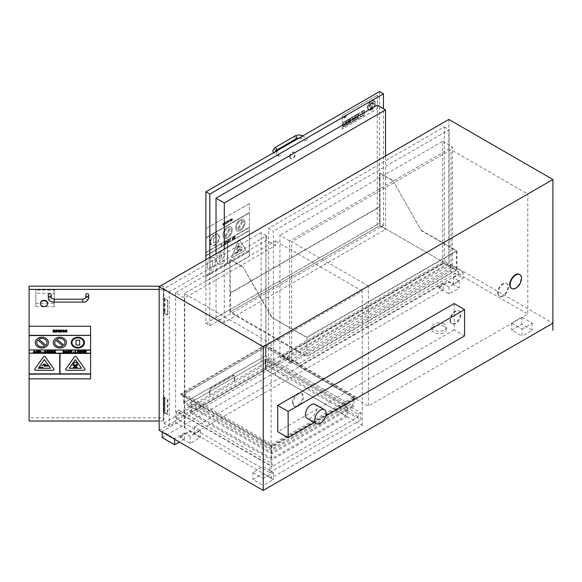 <?xml version="1.0" encoding="UTF-8"?>
<svg xmlns="http://www.w3.org/2000/svg" width="582" height="582" viewBox="0 0 582 582"><rect width="100%" height="100%" fill="white"/><g stroke="black" fill="none" stroke-linecap="round" stroke-linejoin="round"><path stroke-width="0.44" stroke-dasharray="2.91 2.18" d="M368.406 286.06L291.618 241.726L451.014 149.698L527.809 194.032L368.406 286.06L368.406 406.105L527.809 314.076L527.809 194.032M458.471 271.656L458.471 274.042L299.068 366.071L299.068 363.685L458.471 271.656L451.014 267.349L451.014 149.698M458.471 274.042L527.809 314.076M292.302 402.577A7.319 4.227 -60 0 1 295.503 395.207A7.319 4.227 -60 0 1 301.141 393.25A7.319 4.227 -60 0 1 301.141 401.704A7.319 4.227 -60 0 1 293.823 405.93A7.319 4.227 -60 0 1 292.302 402.577M293.132 403.057A7.319 4.227 120 0 0 294.652 406.403A7.319 4.227 120 0 0 301.971 402.177A7.319 4.227 120 0 0 301.971 393.723A7.319 4.227 120 0 0 296.325 395.687A7.319 4.227 120 0 0 293.132 403.057M362.266 425.435L362.266 291.044L271.132 343.664L271.132 478.055L362.266 425.435L261.136 366.951L261.136 232.647L265.967 235.441L265.967 369.737M163.942 412.58A0.88 0.509 0 0 0 164.735 412.442L164.735 398.095A0.88 0.509 0 0 0 164.99 397.732A0.88 0.509 0 0 0 164.109 397.23A0.88 0.509 0 0 0 163.236 397.732A0.88 0.509 0 0 0 163.884 398.226L163.884 412.573L163.942 398.233A0.88 0.509 0 0 0 164.735 398.095L167.842 399.885L167.842 414.231L164.735 412.442A0.88 0.509 0 0 0 164.99 412.078A0.88 0.509 0 0 0 164.109 411.576A0.88 0.509 0 0 0 163.236 412.078A0.88 0.509 0 0 0 163.884 412.573M163.906 313.08L163.906 398.212M261.136 232.647L163.906 288.781L163.906 298.733M163.906 288.781L169.275 291.88L169.275 426.184L175.626 422.517L271.132 478.055M163.906 412.558L163.906 423.078L169.275 426.184M164.219 313.262L167.325 315.058L167.325 300.705L164.219 298.915L164.219 313.262L164.735 312.963A0.88 0.509 180 0 1 163.942 313.101M164.219 412.74L167.325 414.529L167.325 400.183L164.219 398.394L164.219 412.74L164.735 412.442M163.884 313.094A0.88 0.509 180 0 1 163.236 312.607A0.88 0.509 180 0 1 164.109 312.098A0.88 0.509 180 0 1 164.99 312.607A0.88 0.509 180 0 1 164.735 312.963L164.735 298.617A0.88 0.509 180 0 1 163.942 298.755M163.884 298.748A0.88 0.509 180 0 1 163.236 298.253A0.88 0.509 180 0 1 164.109 297.751A0.88 0.509 180 0 1 164.99 298.253A0.88 0.509 180 0 1 164.735 298.617L167.842 300.407L167.842 314.753L164.735 312.963M275.533 245.495L266.425 240.235L175.626 292.659L184.734 297.919L275.533 245.495L275.533 240.97L184.392 293.583L271.132 343.664M175.626 292.659L175.626 422.517M265.872 369.803L265.887 235.492L266.425 235.797L169.275 291.88M266.425 235.797L266.425 240.235M362.266 291.044L275.533 240.97M315.146 404.344A8.053 4.649 -60 0 1 315.146 413.642A8.053 4.649 -60 0 1 307.092 418.298M454.171 303.564L454.171 329.87L464.574 335.879M454.171 329.87L277.73 431.735M314.462 422.547L325.745 416.028M519.646 274.508A8.053 4.649 -60 0 1 519.442 283.681A8.053 4.649 -60 0 1 511.6 288.439M282.503 356.046L291.618 361.306L291.618 361.771L282.503 356.504L282.503 356.046L443.251 263.246L443.251 263.704L282.503 356.504M289.589 240.89L279.942 235.317L279.942 357.37L289.589 362.942L289.589 240.89L452.359 146.911L452.359 268.506L291.618 361.306M299.068 366.071L368.406 406.105M451.014 267.349L291.618 359.378L299.068 363.685M291.618 359.378L291.618 241.726M273.431 365.438L273.431 231.134L268.593 228.34L268.593 362.644L273.431 365.438L449.144 263.988L449.144 129.684L273.431 231.134M279.942 357.37L442.713 263.391L442.713 141.346L279.942 235.317M268.593 362.644L444.306 261.194L449.144 263.988M444.306 261.194L444.306 126.898L268.593 228.34M444.306 126.898L449.144 129.684M442.713 263.391L443.251 263.704M291.618 361.771L289.589 362.942M163.906 423.078L261.136 366.951M167.325 315.058L167.842 314.753M167.325 300.705L167.842 300.407M164.219 298.915L164.735 298.617M167.325 414.529L167.842 414.231M167.325 400.183L167.842 399.885M164.219 398.394L164.735 398.095M497.675 292.731A7.319 4.227 120 0 0 499.189 296.085A7.319 4.227 120 0 0 506.515 291.858A7.319 4.227 120 0 0 506.515 283.405A7.319 4.227 120 0 0 500.869 285.369A7.319 4.227 120 0 0 497.675 292.731M450.046 320.231A7.319 4.227 120 0 0 451.559 323.585A7.319 4.227 120 0 0 458.885 319.358A7.319 4.227 120 0 0 458.885 310.904A7.319 4.227 120 0 0 453.24 312.869A7.319 4.227 120 0 0 450.046 320.231M442.713 141.346L452.359 146.911M275.533 375.354L275.533 370.596L265.887 365.023M443.251 263.246L452.359 268.506M159.17 430.36L448.838 263.122L552.878 323.192L552.9 330.256M522.047 329.063L532.188 323.199L521.836 317.226L511.687 323.083L522.047 329.063L522.047 336.112L511.687 330.139L521.836 324.276L532.188 330.256L522.047 336.112M511.687 323.083L511.687 330.139M532.188 323.199L532.188 330.256M521.836 317.226L521.836 324.276M438.69 287.152L443.164 289.741L443.164 283.521L449.042 286.911L459.191 281.055L453.313 277.665L453.313 283.878L448.838 281.295L438.69 287.152L438.69 287.988L448.838 282.132L459.191 288.112L449.042 293.968L438.69 287.988M448.838 281.295L448.838 282.132M459.191 281.055L459.191 288.112M449.042 286.911L449.042 293.968M179.874 436.58L184.356 439.163L184.356 432.943L190.234 436.34L200.375 430.476L194.504 427.086L194.504 433.306L190.023 430.716L179.874 436.58L179.874 437.417L190.023 431.553L200.375 437.533L190.234 443.389L179.874 437.417M190.023 430.716L190.023 431.553M200.375 430.476L200.375 437.533M190.234 436.34L190.234 443.389M263.231 478.484L273.38 472.628L263.02 466.648L252.879 472.504L263.231 478.484L263.231 485.541L252.879 479.561L263.02 473.704L273.38 479.677L263.231 485.541M252.879 472.504L252.879 479.561M273.38 472.628L273.38 479.677M263.02 466.648L263.02 473.704M453.313 277.665L463.046 272.041L450.621 264.868L162.196 431.393L174.622 438.566L184.356 432.943M174.622 438.566L174.622 439.279M184.356 439.163L179.387 442.029M463.046 272.041L463.046 278.261L453.313 283.878M194.504 427.086L443.164 283.521M443.164 289.741L194.504 433.306M444.233 326.458A7.319 4.227 0 0 0 436.253 325.542A7.319 4.227 0 0 0 431.735 329.448A7.319 4.227 0 0 0 439.054 333.675A7.319 4.227 0 0 0 446.379 329.448A7.319 4.227 0 0 0 444.233 326.458M162.196 431.393L162.196 432.106M450.621 264.868L450.621 271.088L463.046 278.261M162.196 437.606L450.621 271.088M444.233 324.072A7.319 4.227 0 0 0 436.253 323.156A7.319 4.227 0 0 0 431.735 327.055A7.319 4.227 0 0 0 439.054 331.289A7.319 4.227 0 0 0 446.379 327.055A7.319 4.227 0 0 0 444.233 324.072M450.461 320.471A7.319 4.227 120 0 0 451.974 323.825A7.319 4.227 120 0 0 459.3 319.598A7.319 4.227 120 0 0 459.3 311.144A7.319 4.227 120 0 0 453.654 313.101A7.319 4.227 120 0 0 450.461 320.471M498.09 292.972A7.319 4.227 120 0 0 499.603 296.325A7.319 4.227 120 0 0 506.929 292.099A7.319 4.227 120 0 0 506.929 283.645A7.319 4.227 120 0 0 501.284 285.609A7.319 4.227 120 0 0 498.09 292.972M184.392 293.583L184.392 427.974M184.734 297.919L184.734 427.777M275.512 375.368L275.533 370.596M265.872 365.038L275.512 370.603M448.838 119.434L448.838 263.122M392.421 180.485L379.682 173.13L392.734 180.304L421.412 230.698L456.412 250.907L306.896 337.233L271.583 317.205L242.905 266.803L271.896 317.023M392.734 180.304L421.412 230.698M242.592 266.985L229.854 259.63L230.479 293.11L379.995 206.785L379.682 173.13M230.166 292.935L379.682 206.61M230.166 259.456L242.905 266.803M271.583 317.205L306.896 337.589L306.896 356.715L457.037 270.033L457.037 250.907L306.896 337.589M421.724 230.523L457.037 250.907M306.896 337.233L306.896 356.002L230.479 311.879L379.995 225.561L456.412 269.677L306.896 356.002M230.479 293.11L230.479 311.879M456.412 250.907L456.412 269.677M379.995 206.785L379.995 225.561L457.037 270.033M379.995 172.949L379.995 225.561L229.854 312.243L306.896 356.715M229.854 312.243L229.854 259.63M377.26 105.109L377.26 224.579L385.546 229.359L385.546 155.976M377.26 224.579L216.024 317.67L222.295 321.293L224.303 322.45L385.546 229.359M224.303 249.067L224.303 322.45M216.024 317.67L216.024 253.847M289.712 156.813A3.659 2.117 -60 0 1 291.306 153.124A3.659 2.117 -60 0 1 294.128 152.149A3.659 2.117 -60 0 1 294.128 156.376A3.659 2.117 -60 0 1 290.469 158.486A3.659 2.117 -60 0 1 289.712 156.813M290.12 157.053A3.659 2.117 120 0 0 290.884 158.726A3.659 2.117 120 0 0 294.543 156.609A3.659 2.117 120 0 0 294.543 152.382A3.659 2.117 120 0 0 291.72 153.364A3.659 2.117 120 0 0 290.12 157.053M307.034 138.916A1.506 0.873 120 0 0 306.721 138.225A1.506 0.873 120 0 0 305.208 139.098A1.506 0.873 120 0 0 305.208 140.844A1.506 0.873 120 0 0 306.372 140.437A1.506 0.873 120 0 0 307.034 138.916M278.392 155.452A1.506 0.873 120 0 0 278.705 156.143A1.506 0.873 120 0 0 280.211 155.27A1.506 0.873 120 0 0 280.211 153.532A1.506 0.873 120 0 0 279.047 153.939A1.506 0.873 120 0 0 278.392 155.452M205.89 323.454L379.537 223.197L383.465 225.467L209.818 325.724L205.89 323.454L205.89 259.696L205.89 281.31L249.38 256.204L205.89 281.31M379.537 91.563L379.537 223.197M383.465 225.467L383.465 108.689M209.818 325.724L209.818 257.426M35.873 306.656L54.177 306.656L54.177 293.263L35.873 293.263L35.873 306.656L35.873 290.047L54.177 290.047L54.177 303.44L35.873 303.44M35.873 293.263L35.873 290.047M54.177 306.656L54.177 303.44M54.177 293.263L54.177 290.047M47.644 303.477A3.616 2.954 0 0 1 44.036 306.219A3.616 2.954 0 0 1 40.427 303.477M88.697 294.892A1.462 1.193 0 0 1 85.772 294.892M51.209 294.892A1.462 1.193 0 0 1 48.284 294.892M163.382 298.006L163.382 297.977A0.88 0.509 180 0 1 164.109 297.751A0.88 0.509 180 0 1 164.99 298.253A0.88 0.509 180 0 1 164.109 298.762A0.88 0.509 180 0 1 163.236 298.253A0.88 0.509 180 0 1 163.353 298.006L163.382 286.184L160.021 286.184M163.382 297.751L163.382 312.098L163.382 297.751L164.109 297.751L164.109 312.098A0.88 0.509 180 0 1 164.99 312.607A0.88 0.509 180 0 1 164.109 313.109A0.88 0.509 180 0 1 163.236 312.607A0.88 0.509 180 0 1 163.353 312.352L163.353 298.006M163.382 297.977L163.382 312.323A0.88 0.509 180 0 1 164.109 312.098L164.109 297.751M29.1 421.033L29.1 417.825L163.382 417.825L163.382 421.033L163.382 312.352M163.382 417.825L163.382 286.184M163.382 397.23L163.382 411.576L163.382 397.23L164.109 397.23L164.109 411.576L164.109 397.23M163.382 394.858L164.109 394.858M163.382 409.204L164.109 409.204M163.382 411.576L164.109 411.576M163.382 309.726L164.109 309.726M163.382 312.098L164.109 312.098M163.382 295.38L164.109 295.38M163.382 421.033L159.17 421.033M29.1 378.86L29.1 326.247L29.1 378.875L90.603 378.875M29.1 417.825L29.1 286.184M159.17 289.392L163.382 289.392M66.814 330.089L66.814 330.496M66.792 330.474L65.992 330.234L65.468 330.54L65.853 330.852M66.915 331.514L66.646 331.995L65.009 332.024M65.009 332.009L65.009 331.602M66.457 331.565L65.591 331.187M65.591 331.173L65.017 330.591M46.109 351.484L45.636 351.521M45.709 352.299L45.243 352.561L45.709 352.299L44.356 351.441M46.182 352.299L45.243 352.888L44.276 352.234M45.636 351.506L44.879 351.535M48.051 350.764L47.666 350.444M38.674 352.859L38.201 352.881L38.194 350.953M52.736 351.492L52.133 351.739L52.736 351.492L51.783 351.273M53.42 352.845L51.783 352.045M51.783 352.845L51.311 352.867M51.311 352.845L51.303 350.931M53.224 351.47L52.606 352.001L53.129 352.474M60.593 331.063L61.357 330.27M62.143 330.096L62.143 330.503L61.357 330.249M62.143 331.609L61.365 332.184L60.477 331.907L60.135 331.063M54.148 352.001L55.326 352.001M55.457 352.845L53.675 352.859M53.675 352.845L53.668 350.931M54.148 351.252L55.406 351.252M35.597 352.867L34.876 352.43L33.247 352.867M34.716 352.11L34.403 351.404L34.083 352.125M66.093 352.066L66.406 351.375M66.726 352.066L66.406 351.361M67.607 352.823L65.948 352.394L65.257 352.83M37.801 351.477L37.335 351.586M37.808 352.277L36.833 352.896L35.764 351.943M36.251 351.914L36.841 351.266M37.335 351.572L36.841 351.252M69.571 351.455L68.341 351.506M69.644 352.27L68.705 352.859L67.738 352.205M69.171 352.27L68.705 352.532L69.171 352.27L67.818 351.412M41.089 351.921L40.762 352.67L39.125 352.859L39.118 350.946M39.591 351.273L40.194 351.31M40.602 351.921L40.238 352.517L40.602 351.906L40.194 351.288M73.965 352.306L73.077 351.943M43.228 352.343L42.341 351.979M78.366 352.052L78.046 351.346L77.733 352.074M79.247 352.808L78.73 352.83M78.73 352.816L78.526 352.394M78.526 352.379L77.588 352.394M77.588 352.379L77.399 352.83M77.399 352.816L76.897 352.816M48.692 352.852L47.971 352.416L46.342 352.852M47.811 352.095L47.498 351.404M47.178 352.095L47.498 351.382M81.364 351.899L80.454 352.845L79.538 352.401L79.494 350.895M80.891 351.979L80.44 352.51L80.883 350.895M47.368 350.764L46.982 350.444M84.885 351.965L86.056 351.965M86.194 352.801L84.412 352.823M84.412 352.808L84.405 350.895M84.877 351.215L86.143 351.215M50.336 352.023L49.892 352.554L50.336 350.931M50.809 351.935L49.907 352.881L48.99 352.445L48.939 350.939M59.429 330.823L58.782 330.22L58.04 330.823M59.815 331.609L59.815 332.024M59.815 332.002L58.92 332.184L57.589 331.071M58.04 331.1L59.866 331.114M64.98 351.397L64.653 351.826L65.097 352.277L64.5 352.816L63.132 352.83L63.125 350.917M63.605 351.994L64.609 352.255M63.598 351.237L64.275 351.259M54.548 331.027L53.348 331.507M53.348 331.485L53.85 331.864M54.548 330.722L53.108 330.03M54.992 332.133L54.548 332.155M54.548 331.907L53.122 332.024M53.122 332.009L52.889 331.514M70.517 351.979L71.688 351.979M70.517 351.23L71.775 351.23M71.826 352.823L70.044 352.838L70.036 350.91M57.262 330.089L57.262 330.496L55.916 330.54L56.294 330.852M57.363 331.514L57.094 331.995L55.457 332.024M55.457 332.009L55.457 331.602M56.905 331.565L56.039 331.187M56.039 331.173L55.465 330.591M76.795 352.816L75.143 352.816L75.143 350.917M62.82 331.056L63.54 330.234L64.253 331.056M64.711 331.056L63.54 332.198L62.361 331.056M83.939 351.426L83.466 351.513M83.968 352.539L82.971 352.838L81.778 351.863M82.942 352.51L83.495 352.365L82.95 351.783M82.266 351.826L82.942 351.193L83.466 351.499M90.603 350.175L29.1 350.197M48.095 366.063L44.378 366.194L44.378 365.714M45.643 365.714L44.378 365.394M45.294 364.267L43.366 364.929L43.192 364.558M43.192 365.394L41.606 365.394M43.017 367.249L43.017 367.737M43.017 367.715L39.969 367.737M39.969 367.715L39.969 367.249M53.995 369.446A0.997 0.815 0 0 1 52.998 370.254L35.655 370.254A0.997 0.815 0 0 1 34.658 369.446M50.496 368.253L44.378 359.589L38.259 368.253M64.973 342.638L64.973 342.616A5.122 4.183 180 0 0 64.973 342.616A5.122 4.183 180 0 0 62.107 338.862A5.122 4.183 180 0 0 56.716 339.313L56.716 339.328M62.98 345.934A5.122 4.183 180 0 0 62.987 345.926L55.697 340.186A5.122 4.183 180 0 0 54.723 342.616A5.122 4.183 180 0 0 54.723 342.631L54.723 342.638M66.443 342.631A6.591 5.384 0 0 1 59.851 348A6.591 5.384 0 0 1 53.26 342.631M90.603 374.088L29.1 374.088M59.997 353.405L90.603 353.405M59.706 353.427L29.1 353.427M90.603 335.61L29.1 335.61M46.967 342.638L46.967 342.616A5.122 4.183 180 0 0 46.967 342.616A5.122 4.183 180 0 0 44.181 338.899A5.122 4.183 180 0 0 38.856 339.219L38.87 339.226M44.821 346.021L44.821 346.035A5.122 4.183 180 0 0 44.821 346.021L37.801 340.063M37.801 340.048A5.122 4.183 180 0 0 36.717 342.616A5.122 4.183 180 0 0 36.717 342.631L36.717 342.638M48.43 342.631A6.591 5.384 0 0 1 41.839 348A6.591 5.384 0 0 1 35.247 342.631M79.647 340.172L79.647 345.068L76.082 345.068L76.082 340.172M84.455 342.631A6.591 5.384 0 0 1 77.864 348A6.591 5.384 0 0 1 71.273 342.631M83.721 342.631A5.856 4.78 180 0 0 83.721 342.616L83.721 342.616A5.856 4.78 180 0 0 77.864 337.836A5.856 4.78 180 0 0 72.008 342.616A5.856 4.78 180 0 0 72.008 342.631L72.008 342.638M75.973 366.434L77.682 365.038M75.267 367.024L74.052 368.013L73.354 367.431M74.569 366.434L72.859 365.038M77.188 367.431L76.489 368.013L75.267 367.002M77.079 363.641A1.702 1.39 0 0 1 73.667 363.641M85.052 369.446A0.997 0.815 0 0 1 84.055 370.254L66.704 370.254A0.997 0.815 0 0 1 65.708 369.446M81.487 368.253L75.376 359.589L69.258 368.253M90.603 378.86L90.603 326.247M221.822 263.937L217.726 264.395L216.468 260.154L217.661 255.105L220.469 252.29L223.335 251.875L224.39 254.37L223.226 258.241L221.313 260.023L219.087 260.481L220.003 262.162L221.8 261.776L223.546 260.401L223.546 262.744L221.822 263.937L223.561 262.758L223.561 260.409L221.822 261.784L220.025 262.176L219.108 260.496L221.335 260.03L223.248 258.248L224.412 254.378L223.335 251.875L220.491 252.304L217.661 255.105L216.489 260.161L217.726 264.395L221.844 263.952M221.327 257.557L219.087 258.968L219.065 258.233L219.065 258.954L221.305 257.542L221.778 255.716L221.269 254.239L219.589 255.316L219.043 258.219L219.589 255.316L220.498 254.334L221.371 254.312L221.8 255.731L221.305 257.542M227.511 240.737L227.227 242.796L228.231 241.857L227.024 242.534L227.497 240.722L228.209 241.843L227.497 240.722M227.533 241.916L227.911 241.697L227.533 241.261L227.533 241.916L227.555 241.275L227.933 241.705L227.555 241.93M228.304 241.472L228.777 239.98L229.497 240.781L228.821 241.494L229.519 240.795L228.537 240.148L228.515 242.054M228.821 240.519L228.821 241.174L229.199 240.955L228.821 240.519L229.221 240.963L228.842 241.188L228.842 240.533M228.326 241.479L228.537 242.068M225.78 241.741L226.871 241.115L226.143 241.879L226.34 243.312L225.78 241.741L226.34 243.312M226.362 243.32L226.143 241.879M226.165 241.886L226.871 241.457M226.893 241.13L225.801 241.756M232.633 239.675L232.298 239.871L232.298 237.958L232.32 239.886L233.302 238.038L233.637 239.122L233.637 237.209L232.633 239.071L232.611 237.776L232.611 239.064L233.615 237.201L233.615 239.115L233.302 238.038L232.655 239.689M221.742 244.585L221.429 246.15L221.429 244.229L222.157 244.622M222.178 244.636L221.429 244.229M221.451 244.236L221.429 246.15M221.764 245.975L221.764 244.593M227.06 222.222L226.522 221.72L225.983 222.288L226.543 221.735L227.082 222.237L225.991 223.815L227.169 223.03L227.409 222.048L227.169 221.349L225.991 222.309L225.969 221.888L227.147 221.342L226.514 221.407L227.147 221.342L227.387 222.033L227.147 223.022L225.969 223.808L227.06 222.222L226.522 221.72L227.06 222.222M227.802 220.92L227.598 221.975L228.886 221.225L227.635 222.855L229.206 221.015L228.326 220.352L228.908 220.28L227.788 220.905L228.326 220.352L229.184 221.007L227.613 222.848L228.864 221.211L227.577 221.96L227.788 220.905M227.882 221.509L228.711 220.593L227.882 221.509L228.34 220.643L228.886 220.949L227.904 221.516M234.822 237.572L233.993 237.725L234.822 236.823L234.015 238.06L234.822 237.572L234.844 238.103L233.92 238.962L235.179 238.227L235.179 236.321L233.935 237.012L235.157 236.307L235.157 238.22L233.899 238.947L234.822 237.572M231.942 220.542L231.025 221.007L231.229 218.847L232.356 218.134L231.338 219.341L232.167 219.094L232.509 219.53L231.942 220.542L232.342 220.12M232.167 219.094L232.531 219.538L232.167 219.094M231.338 220.294L231.832 220.265L232.182 219.69L231.338 219.698L231.36 220.309L231.92 219.479L231.854 220.28L231.36 220.309M232.363 220.127L232.189 219.108L231.338 219.414L232.378 218.512L231.811 218.374L231.243 218.861L231.025 221.007M231.047 221.022L231.563 220.651M231.585 220.665L231.963 220.549M230.174 239.18L230.647 239.391L229.934 239.34L229.934 241.261L230.254 239.697L230.668 239.733L230.232 239.682L229.919 241.246L230.174 239.18M230.698 220.658L229.534 221.72L230.37 219.792L229.417 220.272L229.417 219.887L229.992 219.399L230.69 219.654L229.672 221.218L230.443 220.985M230.465 220.993L229.686 221.233L230.712 219.669L230.014 219.414L229.439 220.287L230.392 219.8L229.555 221.735L229.352 221.356L230.101 221.618L230.698 221.065M230.37 219.792L229.999 219.698L230.37 219.792M229.992 219.399L230.712 219.669L229.992 219.399M230.719 221.08L230.719 220.673M225.583 242.803L224.674 244.113L225.605 242.81L225.445 242.127L224.688 242.563L224.688 244.127L225.067 244.105L224.674 244.113L224.667 242.556L225.423 242.119L225.583 242.803M225.067 242.454L225.067 243.8L225.067 242.454M225.045 242.141L225.445 242.127L225.045 242.141M225.816 222.942L224.979 224.557L224.434 224.645L225.001 224.572L225.838 222.95L225.001 222.295L224.172 223.91L224.979 224.557L224.15 223.903L224.979 222.28L225.554 222.215L224.979 222.28L225.838 222.95M224.47 223.714L224.979 224.245L225.489 223.124L224.979 222.593L224.47 223.714L224.979 224.245L224.492 223.728L225.001 222.608L225.51 223.139L225.001 224.259L224.47 223.714M223.619 244.367L223.001 244.731L223.619 244.367M223.939 224.557L222.782 225.62L223.612 223.692L222.666 224.172L222.666 223.786L223.241 223.299L223.932 223.553L223.022 225.299L223.925 224.572M223.961 224.979L223.961 224.572L222.935 225.132L223.954 223.568L223.262 223.313L222.68 223.801L222.68 224.186L223.633 223.699L222.804 225.634L222.593 225.256L223.343 225.518L223.939 224.965M223.612 223.692L223.248 223.597L223.612 223.692M223.241 223.299L223.954 223.568L223.241 223.299M207.287 266.149L208.189 270.281L207.265 266.134L208.16 261.012L207.265 266.134M211.273 257.622L208.181 261.027L211.251 257.615L214.329 257.404L215.245 261.529L214.336 266.694L211.251 270.063L208.531 270.557L211.273 270.077L214.358 266.702L215.267 261.536L214.351 257.419L211.251 257.615M212.634 263.042L212.015 259.725L211.251 259.819L212.03 259.739L212.656 263.057C212.692 265.829 212.234 267.436 211.273 267.865C212.212 267.422 212.67 265.821 212.634 263.042L212.656 263.057M209.876 264.628L210.502 267.946L211.251 267.858L210.524 267.96L209.898 264.643C209.855 261.849 210.313 260.241 211.273 259.834C210.291 260.234 209.833 261.835 209.876 264.628L209.876 264.628M205.868 252.603L249.358 227.497L249.358 230.487L205.868 255.593M249.38 256.204L249.358 203.584L249.358 212.67L205.868 237.776M249.358 203.584L205.89 228.682L249.38 203.598M205.868 255.833L227.511 243.341L227.511 263.784L205.868 276.275L205.868 259.71M235.986 253.083L241.523 249.889L241.523 249.278L235.986 252.472L235.965 253.075L235.965 252.457L241.501 249.263L241.501 249.874L235.965 253.075M216.14 236.67L213.616 238.125L213.616 243.021L216.14 241.566L216.118 236.656L216.118 241.552L213.594 243.007L213.594 238.111L216.118 236.656M234.437 254.407L238.758 243.261L243.087 249.416L234.415 254.392L243.065 249.402L238.744 243.247L234.415 254.392M232.022 256.604A0.997 0.575 120 0 0 232.131 257.52A0.997 0.575 120 0 0 232.633 257.47A0.997 0.575 -60 0 1 232.109 257.506A0.997 0.575 -60 0 1 232 256.589L238.133 240.788A0.997 0.575 -60 0 1 239.238 239.98A0.997 0.575 -60 0 1 239.348 240.082L245.48 248.805A0.997 0.575 -60 0 1 244.869 250.376L232.611 257.455L244.891 250.391A0.997 0.575 120 0 0 245.502 248.82L239.369 240.09A0.997 0.575 120 0 0 239.26 239.988A0.997 0.575 120 0 0 238.154 240.795L232 256.589M224.674 236.634A5.122 2.961 -60 0 1 225.096 230.938A5.122 2.961 -60 0 1 229.832 227.904L229.81 227.889A5.122 2.961 120 0 0 225.074 230.923A5.122 2.961 120 0 0 224.652 236.627L229.81 227.889L224.652 236.627M225.394 237.078L230.552 228.348A5.122 2.961 -60 0 1 230.13 234.044A5.122 2.961 -60 0 1 225.394 237.078L225.372 237.07A5.122 2.961 120 0 0 230.108 234.037A5.122 2.961 120 0 0 230.53 228.333L225.372 237.07M222.935 235.172A6.591 3.805 -60 0 1 225.809 228.537A6.591 3.805 -60 0 1 230.887 226.769A6.591 3.805 -60 0 1 230.887 234.379A6.591 3.805 -60 0 1 224.296 238.183A6.591 3.805 -60 0 1 222.935 235.172A6.591 3.805 120 0 0 224.317 238.198A6.591 3.805 120 0 0 230.909 234.393A6.591 3.805 120 0 0 230.909 226.784A6.591 3.805 120 0 0 225.831 228.551A6.591 3.805 120 0 0 222.957 235.179M205.868 238.016L249.358 212.91L249.358 227.256L205.868 252.362M249.358 227.256L205.846 252.595M205.868 252.341L249.336 227.242M227.511 263.784L227.489 243.327L205.846 255.818M205.868 276.275L227.489 263.77M227.715 263.668L249.336 251.155L227.715 263.668L227.693 243.203L249.358 230.727L227.693 243.203L227.693 263.653M205.868 255.571L249.336 230.472L249.358 251.169L205.846 276.268M205.868 281.302L205.868 276.515L249.336 251.395M249.358 212.67L205.846 238.009M205.868 237.754L249.336 212.656M242.461 220.52L237.492 229.359A5.122 2.961 -60 0 1 237.732 223.75A5.122 2.961 -60 0 1 242.461 220.52L242.439 220.505A5.122 2.961 120 0 0 237.711 223.735A5.122 2.961 120 0 0 237.471 229.352L242.439 220.505M238.242 229.759L238.22 229.745A5.122 2.961 120 0 0 242.941 226.514A5.122 2.961 120 0 0 243.189 220.905L243.189 220.905A5.122 2.961 -60 0 1 242.963 226.529A5.122 2.961 -60 0 1 238.242 229.759L243.203 220.913L238.22 229.745M235.666 227.817A6.591 3.805 -60 0 1 238.547 221.182A6.591 3.805 -60 0 1 243.625 219.421A6.591 3.805 -60 0 1 243.625 227.031A6.591 3.805 -60 0 1 237.034 230.836A6.591 3.805 -60 0 1 235.666 227.817A6.591 3.805 120 0 0 237.056 230.843A6.591 3.805 120 0 0 243.647 227.038A6.591 3.805 120 0 0 243.647 219.429A6.591 3.805 120 0 0 238.569 221.196A6.591 3.805 120 0 0 235.688 227.831M210.713 242.221A5.856 3.383 120 0 0 211.928 244.906A5.856 3.383 120 0 0 217.784 241.523A5.856 3.383 120 0 0 217.784 234.757A5.856 3.383 120 0 0 213.274 236.328A5.856 3.383 120 0 0 210.713 242.221A5.856 3.383 -60 0 1 213.288 236.343A5.856 3.383 -60 0 1 217.806 234.772A5.856 3.383 -60 0 1 217.806 241.537A5.856 3.383 -60 0 1 211.95 244.92A5.856 3.383 -60 0 1 210.735 242.236M210.197 242.519A6.591 3.805 -60 0 1 213.07 235.892A6.591 3.805 -60 0 1 218.148 234.124A6.591 3.805 -60 0 1 218.148 241.734A6.591 3.805 -60 0 1 211.564 245.539A6.591 3.805 -60 0 1 210.197 242.519M210.218 242.534A6.591 3.805 120 0 0 211.579 245.553A6.591 3.805 120 0 0 218.17 241.748A6.591 3.805 120 0 0 218.17 234.139A6.591 3.805 120 0 0 213.092 235.906A6.591 3.805 120 0 0 210.218 242.534M240.09 247.19L239.217 246.004L238.758 247.67L238.409 245.888L237.18 250.347L238.409 250.536L238.409 249.634L239.369 249.081L239.369 250.107L240.221 248.587L239.348 250.1L239.348 249.067L238.387 249.627L238.387 250.522L237.158 250.333L238.387 245.873L238.744 247.663L239.195 245.99L240.068 247.183L240.206 248.579L240.068 247.183M249.358 251.409L249.358 256.189M369.272 106.04L369.272 105.284L373.549 102.818L373.549 103.574L369.294 106.055L373.549 103.574M373.571 103.581L373.571 102.825L369.272 105.284M369.294 105.298L369.294 106.055M349.215 119.55L349.215 120.336L348.232 120.903L348.232 120.118L349.236 119.565L348.254 120.132L348.254 120.918L349.236 120.35L349.236 119.565M358.163 116.487L358.163 114.509L358.672 114.218L358.672 116.189L358.163 116.487L358.672 116.189M358.694 116.204L358.694 114.232L358.163 114.509M358.185 114.523L358.185 116.495M364.252 110.114L364.252 115.018L364.252 110.114L357.726 113.883L357.726 118.786L364.252 115.018L357.726 118.786M364.041 110.478L357.937 113.999L357.937 118.422L364.041 114.901L364.041 110.478L364.041 114.901M364.063 114.909L357.959 118.437L357.959 114.014L364.063 110.485M364.274 110.129L357.748 113.897L357.748 118.793M345.344 115.512L345.33 115.498A1.229 0.706 -60 0 1 346.035 115.382A1.229 0.706 -60 0 1 346.203 116.422A1.229 0.706 -60 0 1 345.33 117.491L345.33 117.164A0.829 0.48 120 0 0 345.33 115.818L345.33 115.818A0.829 0.48 -60 0 1 345.344 117.178L345.344 117.506A1.229 0.706 120 0 0 346.225 116.436A1.229 0.706 120 0 0 346.057 115.389A1.229 0.706 120 0 0 345.344 115.512L345.33 115.498M349.797 118.459L349.797 123.362L343.271 127.131L343.271 122.227L349.818 118.473L343.293 122.242L343.293 127.145L349.818 123.377L349.818 118.473M349.586 118.823L343.482 122.344L343.482 126.774L343.504 122.358L349.586 118.823L349.607 123.253L349.586 118.823M349.607 123.253L343.504 126.781L349.586 123.246M344.042 117.404L344.529 116.786A0.837 0.48 120 0 0 343.853 116.669L343.853 116.349A1.237 0.713 -60 0 1 344.602 116.204A1.237 0.713 -60 0 1 344.762 117.273A1.237 0.713 -60 0 1 343.853 118.342L343.853 118.015A0.837 0.48 120 0 0 344.529 117.12L344.042 117.404L344.529 117.12A0.837 0.48 -60 0 1 343.875 118.022L343.853 118.015M343.875 118.022L343.875 118.35A1.237 0.713 120 0 0 344.784 117.288A1.237 0.713 120 0 0 344.624 116.211A1.237 0.713 120 0 0 343.875 116.364L343.853 116.669M343.875 116.684A0.837 0.48 -60 0 1 344.544 116.8L344.042 117.069M362.63 111.948L362.63 115.389L360.382 116.691L360.382 113.243L362.651 111.955L360.404 113.257L360.404 116.706L362.651 115.403L362.651 111.955M350.502 122.955L350.502 118.051L357.021 114.29L357.021 119.194L350.502 122.955L357.021 119.194M350.706 118.175L350.706 122.598L356.817 119.07L356.817 114.647L350.706 118.175L356.839 114.661L356.839 119.084L350.706 122.598M350.728 122.613L350.728 118.19M357.042 119.201L357.042 114.298L350.502 118.051M350.524 118.066L350.524 122.969M355.842 118.793L352.023 121.347L355.842 118.793M352.023 120.176L352.023 119.39L355.842 117.178L355.842 117.964L352.023 120.176L355.864 117.979L355.864 117.193L352.023 119.39L352.037 120.183M355.842 115.44L355.842 116.589L352.023 118.793L355.864 116.604L355.842 115.44L352.037 117.659L352.023 118.793L352.023 117.644L355.842 115.44M367.497 107.67A5.536 3.194 -60 0 1 369.912 102.097A5.536 3.194 -60 0 1 374.175 100.613A5.536 3.194 -60 0 1 374.175 107.008A5.536 3.194 -60 0 1 368.639 110.202A5.536 3.194 -60 0 1 367.497 107.67M367.911 107.43A4.947 2.859 120 0 0 368.937 109.692A4.947 2.859 120 0 0 373.884 106.841A4.947 2.859 120 0 0 373.884 101.123A4.947 2.859 120 0 0 370.072 102.447A4.947 2.859 120 0 0 367.911 107.43M367.933 107.444A4.947 2.859 -60 0 1 370.094 102.461A4.947 2.859 -60 0 1 373.906 101.137A4.947 2.859 -60 0 1 373.906 106.848A4.947 2.859 -60 0 1 368.952 109.707A4.947 2.859 -60 0 1 367.933 107.444M367.518 107.685A5.536 3.194 120 0 0 368.661 110.216A5.536 3.194 120 0 0 374.197 107.023A5.536 3.194 120 0 0 374.197 100.628A5.536 3.194 120 0 0 369.934 102.112A5.536 3.194 120 0 0 367.518 107.685M347.178 121.929L347.178 122.831L346.355 123.304L347.199 122.838L347.178 121.929L346.355 122.402L346.37 123.319L346.355 122.402L347.199 121.944M370.407 108.572L372.415 107.415M372.436 107.423L372.436 107.03L370.407 108.179M370.428 108.194L370.428 108.587M349.215 120.75L349.215 121.536L348.232 122.104L348.232 121.318L349.236 120.765L348.254 121.332L348.254 122.118L349.236 121.551L349.236 120.765M348.232 123.319L348.232 122.533L349.215 121.965L349.215 122.751L348.254 123.333L349.215 122.751M349.236 122.766L349.236 121.98L348.232 122.533M348.254 122.547L348.254 123.333M347.178 120.649L347.178 121.594L345.155 122.758L347.199 121.602L347.178 120.649L345.155 121.813L345.177 122.766L345.155 121.813L347.199 120.663M344.078 125.719L344.078 124.934L347.178 123.144L347.178 123.93L344.1 125.727L347.178 123.93M347.199 123.944L347.199 123.158L344.078 124.934M344.1 124.941L344.1 125.727M372.851 105.618L369.992 107.706L372.873 105.633M369.948 104.447L369.948 103.785L372.873 102.097L372.873 102.767L369.948 104.447L372.895 102.774L372.895 102.112L369.948 103.785M369.97 103.8L369.97 104.462M368.646 107.212L374.175 103.611L368.668 107.219M342.238 129.088L342.238 115.462L377.463 95.15L342.238 115.462L342.26 129.102L377.463 108.776L342.238 129.088M377.442 95.135L377.442 108.769M377.463 108.776L377.463 95.15M358.214 416.894L265.021 363.095L265.021 360.44L358.214 414.238L358.214 416.894L272.267 466.517L272.267 463.861L269.677 465.353L176.492 411.554L176.492 418.749L269.677 472.555L269.677 465.353M176.492 418.749L267.611 366.143L267.611 358.941L360.796 412.747L360.796 419.942L267.611 366.143M269.677 472.555L360.796 419.942M358.214 414.238L360.796 412.747M265.021 360.44L267.611 358.941M265.021 363.095L179.074 412.711L179.074 410.055L272.267 463.861M179.074 410.055L176.492 411.554M179.074 412.711L272.267 466.517M209.935 390.711A1.761 1.011 -60 0 1 211.179 388.558L233.542 375.645A1.761 1.011 -60 0 1 234.422 375.557A1.761 1.011 -60 0 1 234.786 376.365L234.27 376.067A1.761 1.011 120 0 0 233.906 375.259A1.761 1.011 120 0 0 233.026 375.346L210.662 388.259A1.761 1.011 120 0 0 209.418 390.413L209.935 390.711L209.935 395.251M234.27 380.606L234.27 376.067M209.418 394.952L209.418 390.413M234.786 380.904L234.786 376.365M265.538 369.57L345.744 415.875L271.75 458.594L191.543 412.289L265.538 369.57L265.538 359.261L346.341 405.916L345.744 415.875M191.543 412.289L190.947 402.329L265.538 359.261L265.538 369.599L190.35 413.009L271.75 460.006L346.937 416.596L265.538 369.599M271.75 458.594L271.75 448.984L190.947 402.329M346.341 405.916L271.75 448.984M354.169 398.183L265.538 347.01L183.119 394.596L271.75 445.768L354.169 398.183L353.66 406.636L265.538 355.755L352.459 405.916L271.75 452.512L184.829 402.329L265.538 355.733L265.538 346.988L352.976 397.462L352.459 405.916M184.829 402.329L184.312 393.876L265.538 346.988M271.75 452.512L271.75 444.357L184.312 393.876M352.976 397.462L271.75 444.357M189.747 403.05L271.75 450.395L347.541 406.636L265.538 359.29L189.747 403.05L190.35 413.009M347.541 406.636L346.937 416.596M271.75 450.395L271.75 460.006M265.538 347.01L265.538 355.755L183.628 403.05L271.75 453.924L353.66 406.636M183.119 394.596L183.628 403.05M271.75 445.768L271.75 453.924M180.631 394.596L265.538 345.577L356.657 398.183L271.75 447.202L180.631 394.596L180.631 393.876L271.75 446.489L356.657 397.462L265.538 344.857L265.538 345.577M356.657 398.183L356.657 397.462M271.75 447.202L271.75 446.489M265.538 344.857L180.631 393.876M301.36 136.697A1.506 0.873 120 0 0 301.28 138.567A1.506 0.873 120 0 0 302.436 138.167A1.506 0.873 120 0 0 303.098 136.646A1.506 0.873 120 0 0 302.786 135.955A1.506 0.873 120 0 0 302.705 135.919M296.573 138.567A1.506 0.873 60 0 1 295.409 138.167A1.506 0.873 60 0 1 294.754 136.646A1.506 0.873 60 0 1 295.067 135.955M276.275 150.287A1.506 0.873 60 0 1 275.119 149.88A1.506 0.873 60 0 1 274.457 148.366A1.506 0.873 60 0 1 274.769 147.675M276.195 151.225A1.506 0.873 -60 0 1 276.275 151.262A1.506 0.873 -60 0 1 276.275 153.001A1.506 0.873 -60 0 1 274.769 153.874A1.506 0.873 -60 0 1 274.457 153.182A1.506 0.873 -60 0 1 274.85 151.997M88.697 298.108A1.462 1.193 0 0 1 85.772 298.108M82.84 302.109L82.84 299.177M54.141 302.109L54.141 299.177M48.284 298.108A1.462 1.193 180 0 0 51.209 298.108M211.179 388.558L210.662 388.259M233.026 375.346L233.542 375.645M293.823 405.93L294.652 406.403M301.141 393.25L301.971 393.723M163.236 397.732L163.236 412.078M164.99 397.732L164.99 412.078M163.236 298.253L163.236 312.607L163.236 298.253M164.99 298.253L164.99 312.607L164.99 298.253M446.379 329.448L446.379 327.055M431.735 329.448L431.735 327.055M451.559 323.585L451.974 323.825M458.885 310.904L459.3 311.144M499.189 296.085L499.603 296.325M506.515 283.405L506.929 283.645M294.543 152.382L294.128 152.149M290.884 158.726L290.469 158.486M299.046 138.029L301.28 138.567L305.208 140.844M302.713 135.912L306.721 138.225M275.744 150.767L280.211 153.532M278.705 156.143L273.475 152.79M234.422 375.557L233.906 375.259"/><path stroke-width="0.87" d="M314.746 419.986A8.053 4.649 120 0 0 316.412 423.674A8.053 4.649 120 0 0 324.465 419.025A8.053 4.649 120 0 0 324.465 409.728A8.053 4.649 120 0 0 318.259 411.881A8.053 4.649 120 0 0 314.746 419.986M316.412 423.674L307.092 418.298A8.053 4.649 -60 0 1 305.426 414.61A8.053 4.649 -60 0 1 308.94 406.505A8.053 4.649 -60 0 1 315.146 404.344L324.465 409.728M288.134 437.744L277.73 431.735L277.73 405.428L454.171 303.564L464.574 309.573L288.134 411.438L288.134 437.744L314.462 422.547M325.745 416.028L464.574 335.879L464.574 309.573M277.73 405.428L288.134 411.438M510.138 284.882A8.053 4.649 120 0 0 511.804 288.57A8.053 4.649 120 0 0 519.857 283.914A8.053 4.649 120 0 0 519.857 274.617A8.053 4.649 120 0 0 513.651 276.777A8.053 4.649 120 0 0 510.138 284.882M511.6 288.439A8.053 4.649 -60 0 1 511.389 288.33A8.053 4.649 -60 0 1 509.723 284.642A8.053 4.649 -60 0 1 513.237 276.537A8.053 4.649 -60 0 1 519.442 274.377A8.053 4.649 -60 0 1 519.646 274.508M552.878 330.27L552.9 179.511L448.838 119.434L159.17 286.671L263.231 346.756L552.9 179.511M552.878 323.214L263.231 490.437L263.231 346.756M174.622 439.279L174.622 444.779L162.196 437.606L162.196 432.106M179.387 442.029L174.622 444.779M263.231 490.437L159.17 430.36L159.17 286.671M216.024 253.847L216.024 198.2L224.303 202.987L224.303 249.067M216.024 198.2L377.26 105.109L385.546 109.889L224.303 202.987M385.546 155.976L385.546 109.889M383.465 93.826L379.537 91.563L205.89 191.813L209.818 194.082L383.465 93.826L383.465 108.689M209.818 257.426L209.818 194.082M205.868 259.71L205.89 191.813M47.651 303.688A3.616 2.954 180 0 0 44.036 300.734A3.616 2.954 180 0 0 40.42 303.688A3.616 2.954 180 0 0 44.036 306.641A3.616 2.954 180 0 0 47.651 303.688L47.651 303.266A3.616 2.954 0 0 1 47.644 303.477M40.427 303.477A3.616 2.954 0 0 1 40.42 303.266A3.616 2.954 0 0 1 44.036 300.312A3.616 2.954 0 0 1 47.651 303.266M85.772 294.892A1.462 1.193 0 0 1 88.697 294.892L88.697 298.108C87.438 301.287 85.481 302.618 82.84 302.109L82.84 299.177L85.772 298.108L85.772 294.892M48.284 298.108L48.284 294.892A1.462 1.193 0 0 1 51.209 294.892L51.209 298.108A1.462 1.193 180 0 0 48.284 298.108C48.779 300.705 50.736 302.036 54.141 302.109L82.84 302.109M159.17 421.033L29.1 421.033L29.1 374.11L90.603 374.11L59.997 373.87L90.603 373.87L90.603 353.187L29.1 353.187L59.706 353.427L59.706 373.87L29.1 373.87L59.706 373.855L59.706 353.427M160.021 286.184L29.1 286.184L29.1 326.247L90.603 326.262L29.1 326.247L29.1 335.356L90.603 335.356L90.603 326.247M29.1 289.392L159.17 289.392M65.009 331.616L65.009 332.024L66.646 332.009L66.915 331.529L65.468 330.554L66.814 330.496L66.814 330.103L65.999 329.95L65.017 330.605L66.457 331.58L65.031 331.616M66.814 330.089L65.999 329.95M65.468 330.54L66.915 331.529M65.031 331.602L66.457 331.565M65.999 329.929L65.017 330.605M44.356 351.463L45.214 350.91L44.356 351.463L45.709 352.314L44.276 352.248L45.243 352.903L46.182 352.314L44.807 351.433L46.109 351.506L45.214 350.924L46.109 351.484M45.709 352.314L45.243 352.576L45.709 352.299M44.276 352.248L45.243 352.561M44.887 351.317L46.182 352.299M48.051 350.466L47.666 350.466L48.051 350.779M48.051 350.444L47.666 350.466M38.201 352.881L38.674 352.881L38.667 350.968L38.194 350.968L38.201 352.881M38.194 350.968L38.667 350.946L38.674 352.859M51.303 350.931L52.3 350.931L51.303 350.953L51.311 352.867L51.783 352.859L51.783 352.066L53.42 352.859L52.606 352.015L53.224 351.484L52.3 350.946L53.224 351.47M51.783 351.273L51.783 351.739L51.783 351.273L52.736 351.513L51.783 351.761L52.736 351.492M52.736 351.513L52.133 351.761M51.783 352.066L51.783 352.859M52.606 352.001L53.42 352.859M60.593 331.063L61.357 331.871L60.593 331.078L62.143 330.118L60.477 330.241L60.135 331.078L60.477 331.922L61.365 332.198L62.143 331.609M60.135 331.078L60.477 330.227L62.143 330.096M53.668 350.931L55.406 350.931L53.668 350.946L53.675 352.859L55.457 352.859L54.148 352.539L54.148 352.015L55.326 352.015L54.148 351.273L55.406 351.266M54.148 352.015L54.148 352.539M54.148 352.517L55.457 352.532M54.148 351.273L54.148 351.695M54.148 351.681L55.319 351.695M34.156 350.975L33.247 352.888L34.156 350.953L34.658 350.968L35.597 352.881L33.945 352.452L33.247 352.888M34.083 352.125L34.403 351.419L34.731 352.125L34.083 352.125L34.716 352.11M34.156 350.953L34.658 350.953L35.597 352.867M66.886 352.408L67.607 352.845L66.668 350.931L66.159 350.931L65.257 352.845L66.886 352.408M66.734 352.088L66.093 352.088L66.406 351.375L66.734 352.088M66.101 352.066L66.726 352.066M65.257 352.83L66.159 350.917L66.668 350.931M67.607 352.823L66.668 350.917M35.764 351.943L36.862 350.917L37.561 351.128L36.862 350.939L35.764 351.943L36.833 352.91L37.808 352.292L36.833 352.583L36.251 351.914L36.841 351.266L37.801 351.477M37.808 352.277L37.35 352.175M36.251 351.914L36.833 352.568L37.35 352.161M69.171 352.285L67.738 352.219L68.705 352.874L69.644 352.285L68.341 351.521L69.571 351.477L68.676 350.895L67.818 351.433L69.171 352.285L68.705 352.547L69.171 352.27M68.341 351.506L69.644 352.27M67.738 352.205L68.705 352.547M67.818 351.433L68.676 350.881L69.571 351.477M39.118 350.968L40.434 350.982L41.089 351.921L40.434 350.997L39.118 350.968L39.125 352.881L41.016 352.328M39.598 352.554L39.591 351.288L39.598 352.554M39.591 351.288L40.602 351.921L40.238 352.532L40.602 351.921M40.238 352.517L40.602 351.906M73.958 351.957L73.077 352.328L73.958 351.943L73.965 352.328M73.958 351.943L73.077 351.957M42.341 352.365L43.221 351.994L42.341 352.365M42.341 351.994L43.228 352.365M78.526 352.394L79.247 352.83L78.308 350.917L77.799 350.917L76.897 352.83L78.526 352.394M78.374 352.074L77.733 352.074L78.046 351.361L78.374 352.074M77.741 352.052L78.366 352.052M76.897 352.83L77.799 350.902L78.308 350.902L79.247 352.83M46.342 352.867L47.251 350.939L46.342 352.867L47.971 352.43L48.692 352.867L47.753 350.953L48.692 352.867M47.178 352.11L47.498 351.404L47.819 352.11L47.178 352.11L47.811 352.095M47.753 350.939L47.251 350.953L47.753 350.939M79.967 351.95L79.967 350.917L79.494 350.917L79.538 352.423L80.454 352.859L81.364 351.921L81.356 350.91L80.883 350.917L80.44 352.532L79.967 351.935L80.44 352.51L80.891 351.957L80.44 352.51M81.364 351.899L81.356 350.895L80.883 350.917M79.494 350.895L79.967 350.895L79.967 351.935M46.982 350.779L47.368 350.466L46.982 350.779M46.982 350.466L47.368 350.764M86.143 350.91L84.405 350.91L84.412 352.823L86.194 352.823L84.885 352.496L84.885 351.979L86.056 351.652L84.877 351.659L84.877 351.23L86.143 351.23M84.885 351.979L84.885 352.496M84.885 352.481L86.194 352.496M84.405 350.895L86.143 350.888M84.877 351.23L84.877 351.659M84.877 351.637L86.056 351.979M50.809 351.935L50.809 350.953L50.809 351.957L49.907 352.896L48.99 352.459L48.939 350.953L49.412 350.939L49.434 352.292L49.892 352.554L50.336 351.994L49.892 352.568L49.434 352.306L49.412 350.953L48.939 350.953M50.809 350.931L50.336 350.953L50.809 350.931M50.336 350.931L49.892 352.554M57.589 331.071L58.811 329.921L57.589 331.085L58.92 332.198L59.815 332.024L58.04 331.114L59.866 331.114L59.575 330.176L58.811 329.936L59.575 330.161L59.866 331.1M59.437 330.838L58.04 330.838L58.782 330.234L59.437 330.838L58.04 330.823M59.793 331.609L58.913 331.886L58.04 331.1M63.125 350.939L64.98 351.397L64.653 351.812L64.98 351.412L63.125 350.939L63.132 352.852L64.5 352.838L65.097 352.292L64.653 351.826L65.097 352.277M63.605 352.525L63.605 352.015L64.042 352.51L63.605 352.525M63.598 351.695L63.598 351.252L63.598 351.695L64.515 351.455L63.911 351.695M63.605 352.015L64.369 352.51M63.598 351.252L64.275 351.259L64.26 351.688M53.69 332.213L54.992 332.155L54.708 330.11L53.108 330.045L54.548 330.671L52.889 331.529L53.69 332.213M54.548 331.624L53.348 331.507L54.548 331.027L54.548 331.624M53.348 331.485L54.548 331.609L54.548 331.027M53.108 330.03L54.708 330.089L54.992 330.678M54.992 330.663L54.992 332.133M52.889 331.514L53.369 330.896M53.369 330.882L54.548 330.722M70.517 351.252L70.517 351.673L71.688 351.673L70.517 351.673L70.517 351.252L71.775 350.924L70.036 350.924L70.044 352.838L71.826 352.838L70.517 352.517L70.517 352.001L71.688 351.994M71.775 351.23L70.036 350.924M71.826 352.823L70.517 352.517L70.517 352.001M55.457 331.616L55.457 332.024L57.094 332.009L57.363 331.529L55.916 330.554L57.262 330.496L57.262 330.103L56.447 329.95L55.465 330.605L56.905 331.58L55.479 331.616M57.262 330.089L56.447 329.95M55.916 330.54L57.363 331.529M55.457 331.602L56.905 331.565M56.447 329.929L55.465 330.605M76.795 352.83L75.143 352.83L75.143 350.939L75.616 350.939L75.616 352.51L75.616 350.939M75.143 350.939L75.616 350.917M62.361 331.078L63.54 332.213L64.711 331.078L63.54 329.936L62.361 331.078L63.54 329.921L64.711 331.078M64.253 331.078L63.54 331.9L62.82 331.078L63.54 330.249L64.253 331.078M62.82 331.056L63.54 331.886L64.253 331.056M81.778 351.863L82.942 350.859L81.778 351.863L82.971 352.859L83.968 352.561L83.968 351.797L82.95 351.797L83.495 352.365L82.942 352.525L82.266 351.848L82.942 351.208L83.939 351.441L82.942 350.881L83.939 351.441M83.968 352.539L83.968 351.783L82.95 351.797M82.266 351.826L82.942 352.51L83.495 352.35M29.1 350.197L29.1 353.165L90.603 353.165L90.603 349.957L29.1 349.957L90.603 350.197M44.378 365.729L45.709 365.729L44.378 365.409L44.865 365.125L48.044 365.351L48.095 366.078L44.378 366.194L44.378 365.729L45.643 365.714M44.378 365.409L46.756 365.409M46.756 365.394L48.044 365.336L48.095 366.078M43.192 364.572L45.12 363.91L45.294 364.281L43.366 364.929L43.192 364.572L45.12 363.932L45.294 364.281M43.192 365.409L41.606 365.409M39.969 367.264L43.017 367.249L43.017 367.737L39.969 367.737L39.969 367.264L43.017 367.264M53.864 369.053L45.192 356.788A0.997 0.815 180 0 0 43.468 356.788L34.796 369.053A0.997 0.815 180 0 0 35.655 370.268L52.998 370.268A0.997 0.815 180 0 0 53.864 369.053L53.864 369.032A0.997 0.815 0 0 1 53.995 369.446L53.995 369.439M50.496 368.253L38.259 368.253L44.378 359.603L50.496 368.253M34.658 369.439L34.658 369.461A0.997 0.815 0 0 1 34.796 369.032L43.468 356.773A0.997 0.815 0 0 1 45.192 356.773L53.864 369.032M38.274 368.239L50.481 368.239M56.716 339.328A5.122 4.183 0 0 1 62.107 338.877A5.122 4.183 0 0 1 64.973 342.638A5.122 4.183 0 0 1 64.005 345.082L56.716 339.328M56.723 339.321L64.005 345.082M64.005 345.068A5.122 4.183 180 0 0 64.973 342.631M62.987 345.941A5.122 4.183 0 0 1 57.596 346.392A5.122 4.183 0 0 1 54.723 342.638A5.122 4.183 0 0 1 55.697 340.186L62.987 345.941M54.723 342.631A5.122 4.183 180 0 0 57.596 346.377A5.122 4.183 180 0 0 62.98 345.934M66.443 342.638A6.591 5.384 180 0 0 59.851 337.254A6.591 5.384 180 0 0 53.26 342.638A6.591 5.384 180 0 0 59.851 348.014A6.591 5.384 180 0 0 66.443 342.638L66.443 342.616A6.591 5.384 0 0 1 66.443 342.631L66.443 342.638M53.26 342.638L53.26 342.616A6.591 5.384 0 0 1 53.26 342.616A6.591 5.384 0 0 1 59.851 337.24A6.591 5.384 0 0 1 66.443 342.616M29.1 335.356L29.1 349.942L90.603 349.957M29.1 353.427L29.1 374.11M59.997 353.427L59.997 373.855L59.997 353.427L90.603 353.427M90.603 335.356L29.1 335.37M29.1 335.61L90.603 335.37M38.87 339.226L45.883 345.191L38.856 339.233A5.122 4.183 0 0 1 44.181 338.913A5.122 4.183 0 0 1 46.967 342.638A5.122 4.183 0 0 1 45.883 345.213L45.883 345.213A5.122 4.183 180 0 0 46.967 342.631M44.821 346.035A5.122 4.183 0 0 1 39.496 346.355A5.122 4.183 0 0 1 36.717 342.638A5.122 4.183 0 0 1 37.801 340.063L44.821 346.035A5.122 4.183 180 0 1 39.496 346.341A5.122 4.183 180 0 1 36.717 342.631M48.43 342.638A6.591 5.384 180 0 0 41.839 337.254A6.591 5.384 180 0 0 35.247 342.638A6.591 5.384 180 0 0 41.839 348.014A6.591 5.384 180 0 0 48.43 342.638L48.43 342.616A6.591 5.384 0 0 1 48.43 342.631L48.43 342.638M35.247 342.638L35.247 342.616A6.591 5.384 0 0 1 35.247 342.616A6.591 5.384 0 0 1 41.839 337.24A6.591 5.384 0 0 1 48.43 342.616M76.082 345.082L76.082 340.186L79.647 340.172L79.647 345.082L76.082 345.082M76.082 340.186L79.647 340.186M84.455 342.638A6.591 5.384 180 0 0 77.864 337.254A6.591 5.384 180 0 0 71.273 342.638A6.591 5.384 180 0 0 77.864 348.014A6.591 5.384 180 0 0 84.455 342.638L84.455 342.616A6.591 5.384 0 0 1 84.455 342.631L84.455 342.638M83.721 342.638A5.856 4.78 0 0 1 77.864 347.418A5.856 4.78 0 0 1 72.008 342.638A5.856 4.78 0 0 1 77.864 337.851A5.856 4.78 0 0 1 83.721 342.638M71.273 342.638L71.273 342.616A6.591 5.384 0 0 1 71.273 342.616A6.591 5.384 0 0 1 77.864 337.24A6.591 5.384 0 0 1 84.455 342.616M72.008 342.631A5.856 4.78 180 0 0 77.864 347.403A5.856 4.78 180 0 0 83.721 342.631M77.682 365.038L75.973 366.449L77.188 367.446L76.489 368.013L75.267 367.024L74.052 368.013L73.354 367.446L74.569 366.449L72.859 365.052L73.558 364.485L75.267 365.882L76.984 364.463L77.682 365.038M75.267 365.882L76.984 364.485L77.682 365.052M74.561 366.442L73.354 367.446M75.267 365.86L73.558 364.463L72.859 365.052M75.98 366.442L77.188 367.446M77.079 363.648A1.702 1.39 0 0 1 73.667 363.648A1.702 1.39 0 0 1 77.079 363.648L77.079 363.648A1.702 1.39 0 0 1 77.079 363.641A1.702 1.39 0 0 0 73.667 363.626A1.702 1.39 0 0 1 73.667 363.626L73.667 363.648M84.921 369.053L76.235 356.722A0.997 0.815 180 0 0 74.511 356.722L65.839 369.053A0.997 0.815 180 0 0 66.704 370.268L84.055 370.268A0.997 0.815 180 0 0 84.921 369.053L84.921 369.039A0.997 0.815 0 0 1 85.052 369.446L85.052 369.439M81.487 368.253L69.258 368.253L75.376 359.603L81.487 368.253M65.708 369.439L65.708 369.461A0.997 0.815 0 0 1 65.839 369.039L74.511 356.701A0.997 0.815 0 0 1 76.235 356.701L84.921 369.039M69.273 368.239L81.48 368.239M90.603 349.942L90.603 335.61M90.603 374.11L90.603 378.875L29.1 378.875M302.705 135.919A1.506 0.873 120 0 0 301.36 136.697M302.786 135.955C300.21 134.697 297.635 134.697 295.067 135.955A1.506 0.873 60 0 1 296.573 136.828A1.506 0.873 60 0 1 296.573 138.567L299.046 138.029M295.067 135.955L274.769 147.675A1.506 0.873 60 0 1 276.275 148.541A1.506 0.873 60 0 1 276.275 150.287L296.573 138.567M274.85 151.997A1.506 0.873 -60 0 1 276.195 151.225M85.772 298.108L85.772 298.108A1.462 1.193 0 0 1 88.697 298.108M82.84 299.177L54.141 299.177L54.141 302.109M511.389 288.33L511.804 288.57M519.442 274.377L519.857 274.617M274.769 147.675L272.725 150.774L273.475 152.79M276.275 150.287L275.744 150.782L276.275 151.262M40.42 303.266L40.42 303.688M54.141 299.177L51.209 298.108"/></g></svg>
